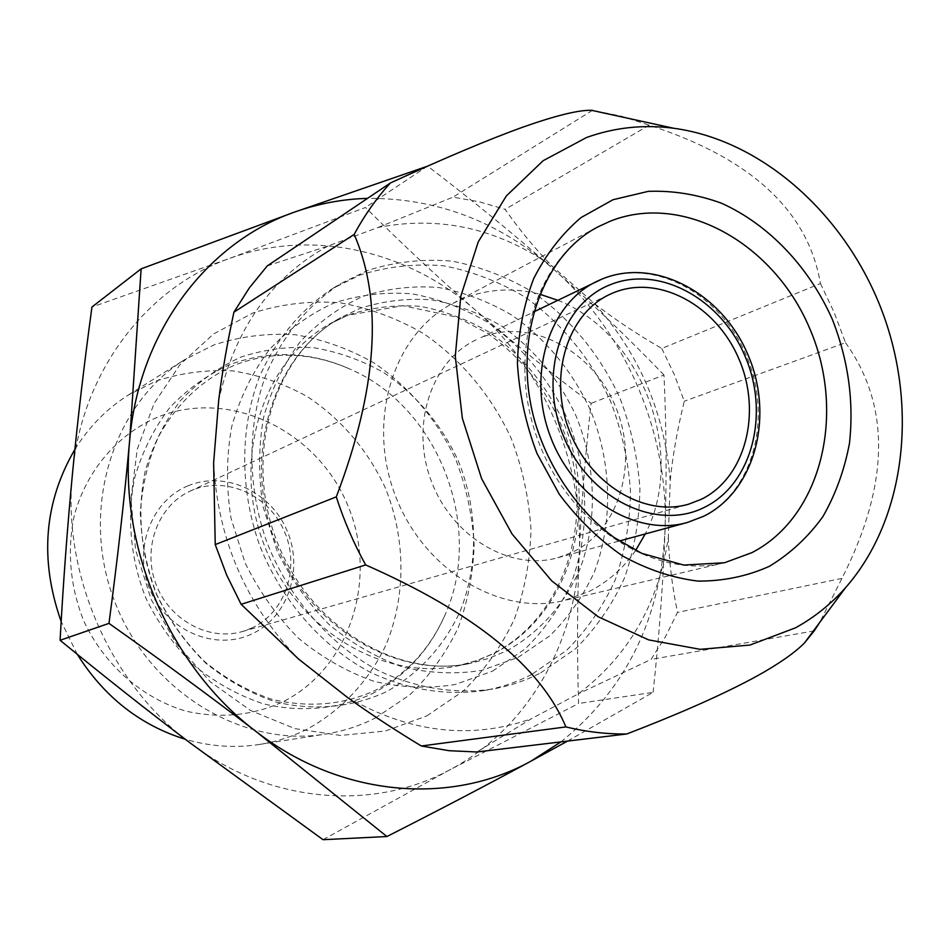 <?xml version="1.0" encoding="UTF-8"?>
<svg xmlns="http://www.w3.org/2000/svg" width="950" height="950" viewBox="0 0 950 950"><rect width="100%" height="100%" fill="white"/><g stroke="black" fill="none" stroke-linecap="round" stroke-linejoin="round"><path stroke-width="0.71" stroke-dasharray="4.75 3.56" d="M635.621 550.442C623.438 568.207 608.047 581.839 589.428 591.327L564.039 600.543C499.914 616.431 422.774 569.834 394.915 494.463C366.427 419.33 394.012 333.533 452.806 303.394L463.802 298.324C488.253 288.836 513.546 287.458 539.695 294.179M557.769 300.295C641.879 332.987 687.206 454.064 645.24 533.947M476.164 339.803C431.324 360.893 410.008 424.947 431.241 480.866C451.951 536.976 510.091 571.283 557.757 557.757L572.636 552.164C620.445 529.031 639.124 460.892 615.006 405.389C591.577 349.576 529.851 317.264 480.712 337.761L533.567 312.004M251.857 627.998L242.357 631.548C208.869 641.428 169.195 620.029 155.895 583.941C142.227 547.996 158.104 505.804 189.846 491.269L192.138 490.247C226.326 475.617 269.04 495.235 284.43 531.489C300.295 567.53 285.582 612.489 251.857 627.998M187.791 485.913C224.58 470.25 270.394 491.352 286.9 530.242C303.929 568.908 288.171 617.168 251.964 633.899C216.006 651.225 167.746 631.382 150.433 590.817C132.561 550.489 150.753 500.971 187.791 485.913M281.663 702.418C251.311 715.849 219.272 718.722 185.559 711.039C141.954 698.06 103.894 664.608 83.564 620.492C70.003 585.817 66.916 550.786 74.302 515.375C86.652 470.108 117.919 434.008 157.914 417.003C229.579 388.289 315.851 429.994 346.999 503.571C379.121 576.733 350.776 668.669 281.663 702.418M74.872 449.409C89.015 426.728 106.934 408.548 128.63 394.867L156.061 381.057C181.129 372.863 206.815 369.479 233.094 370.928C259.136 375.096 283.872 383.634 307.301 396.566C341.394 419.33 367.329 449.623 385.106 487.445C405.769 538.116 406.339 595.496 386.021 644.848C368.897 680.901 341.584 710.363 306.969 729.256C292.042 736.725 276.212 741.784 259.504 744.444C234.899 748.256 210.164 746.534 185.297 739.266M77.259 654.265L61.168 621.514M375.404 717.974L409.616 695.008C429.626 675.771 445.776 653.446 458.054 628.045C467.875 601.409 473.231 573.634 474.121 544.706C472.423 515.696 466.391 487.516 456.024 460.168C437.606 420.411 409.153 386.614 373.659 362.734C348.923 348.745 322.822 339.423 295.343 334.744C267.615 332.963 240.528 336.336 214.071 344.874L185.131 359.373C112.955 403.774 79.657 508.844 113.976 599.64C147.713 690.638 241.834 748.03 325.423 734.101C343.045 731.298 359.706 725.919 375.404 717.974M371.723 693.951C404.367 677.029 428.462 651.427 444.018 617.144C485.117 529.447 439.969 408.844 351.381 369.704C310.899 351.381 270.239 349.742 229.413 364.764C207.041 375.001 187.126 389.322 169.67 407.728C154.114 428.165 142.512 451.274 134.864 477.031C126.564 516.859 130.423 559.384 146.074 598.595C158.519 623.841 174.539 646.143 194.121 665.499C215.294 682.634 238.236 695.364 262.948 703.701C300.497 712.809 338.378 709.199 371.723 693.951M426.847 715.896L463.196 691.149C484.405 670.427 501.457 646.404 514.378 619.079C524.661 590.461 530.195 560.607 530.979 529.518C529.019 498.334 522.464 468.041 511.302 438.603C491.542 395.806 461.142 359.338 423.272 333.414C396.886 318.214 369.027 307.978 339.708 302.729C310.116 300.58 281.176 303.988 252.902 312.966L213.619 333.925L179.966 364.646L153.959 403.774L137.227 449.386L130.934 499.047L135.613 550.003L151.097 599.308L176.522 644.1L210.354 681.851L250.562 710.493L294.797 728.602L340.527 735.466L385.308 731.037L426.847 715.896M323.036 839.693L450.074 769.69C527.559 728.745 575.878 643.055 579.251 552.603C583.371 462.056 543.519 368.778 475.214 309.914C407.526 250.574 312.111 228.047 229.389 258.495C146.609 287.636 81.653 371.652 72.544 472.886C61.904 573.622 109.856 683.359 189.988 742.829C269.503 803.783 373.457 811.526 450.074 769.69L578.55 703.487C577.006 651.308 577.232 601.018 579.251 552.603C581.388 504.058 585.342 454.302 591.126 403.322C550.383 372.614 511.741 341.478 475.214 309.914C438.793 278.303 402.218 244.15 365.477 207.48L229.389 258.495L91.948 307.028M567.53 741.095L653.089 692.348L578.55 703.487M427.607 166.107L365.477 207.48M653.089 692.348C659.264 635.586 663.254 581.234 665.059 529.304C666.722 477.327 666.354 425.897 663.991 375.012L591.126 403.322M663.991 375.012C629.28 339.019 592.646 303.893 554.087 269.634C515.363 235.434 473.219 200.937 427.654 166.143M560.916 741.891C626.323 688.964 661.046 618.094 665.059 529.304C668.574 432.725 626.157 333.094 554.087 269.634C499.237 221.706 437.059 197.956 367.543 198.372M531.596 674.5C516.574 682.266 500.603 687.634 483.692 690.602C445.776 695.851 408.001 689.759 370.346 672.327C321.801 646.523 281.402 600.519 259.564 545.134C239.661 489.024 239.911 427.797 259.587 376.461C276.533 338.592 301.031 309.178 333.058 288.242L359.86 275.132C387.077 266.522 414.996 263.411 443.603 265.786C471.972 271.237 498.988 281.58 524.626 296.839C561.462 322.774 591.173 359.064 610.66 401.517C621.716 430.683 628.342 460.667 630.515 491.483C630.04 522.168 624.969 551.606 615.291 579.773C603.048 606.622 586.791 630.171 566.485 650.429L531.596 674.5M540.657 672.873L575.712 648.636C596.101 628.247 612.429 604.521 624.696 577.481C634.398 549.124 639.481 519.484 639.92 488.585C637.711 457.556 631.026 427.358 619.899 397.979C600.269 355.217 570.38 318.63 533.33 292.481C507.549 277.091 480.391 266.641 451.856 261.119C423.082 258.697 395.01 261.796 367.65 270.441L340.706 283.611C308.489 304.665 283.872 334.269 266.843 372.412C247.083 424.116 246.869 485.818 266.926 542.379C288.942 598.215 329.626 644.599 378.48 670.617C416.373 688.204 454.385 694.355 492.504 689.082C509.497 686.09 525.552 680.687 540.657 672.873M267.259 265.905L327.928 246.05L378.017 227.477C439.874 215.472 498.014 228.451 552.449 266.392L594.7 303.798C639.504 354.101 664.679 413.048 670.213 480.641L668.313 537.498C658.552 603.701 628.556 655.821 578.324 693.844L531.335 718.758L476.876 751.984M327.928 246.05C271.332 277.376 234.923 328.783 218.702 400.259M213.619 462.793C217.598 539.362 245.931 604.806 298.644 659.11M347.178 697.205C409.521 732.854 470.903 740.038 531.335 718.758M378.017 227.477L452.996 197.161L479.299 201.78L505.127 209.356C519.947 230.482 535.717 249.494 552.449 266.392M594.7 303.798C614.294 319.046 636.666 333.937 661.782 348.472L820.444 283.527C808.094 210.947 751.011 158.175 649.194 125.174L621.086 116.102L592.467 110.319L452.996 197.161M661.782 348.472L674.191 374.336L684.285 401.233C677.35 429.436 672.659 455.905 670.213 480.641M668.313 537.498C669.133 561.652 672.196 586.613 677.504 612.394L665.463 636.738L651.011 659.443L578.324 693.844M649.194 125.174L505.127 209.356M820.444 283.527L834.219 312.562L845.512 342.689L684.285 401.233M845.512 342.689C890.768 405.793 889.568 484.369 841.938 578.408L819.684 622.499M814.209 630.907L651.011 659.443M841.938 578.408L677.504 612.394M452.806 303.394L598.666 226.527C534.981 259.053 505.816 355.383 538.187 440.824C569.881 526.526 655.144 580.023 724.529 562.732L564.039 600.543M703.059 516.515C753.896 491.459 772.789 416.801 746.32 355.549C720.575 293.966 654.253 257.45 601.766 279.181M385.819 692.004C352.022 707.501 313.595 711.158 275.476 701.872C250.384 693.381 227.074 680.414 205.544 662.957C185.642 643.245 169.349 620.528 156.691 594.831C140.754 554.895 136.8 511.611 145.196 471.093C152.938 444.885 164.694 421.396 180.476 400.627C198.182 381.936 218.381 367.401 241.074 357.034C264.67 349.303 288.871 346.192 313.69 347.712C338.307 351.856 361.736 360.192 383.966 372.744C416.338 394.796 441.061 424.044 458.126 460.501C478.004 509.319 478.895 564.442 459.99 611.658C444.018 646.143 418.392 674.179 385.819 692.004M492.551 671.139L525.136 648.945C544.148 630.254 559.419 608.499 570.95 583.668C590.591 532.202 589.012 472.091 567.316 418.653C548.756 378.729 522.072 346.536 487.279 322.062C463.41 308.085 438.271 298.656 411.872 293.799C385.261 291.781 359.314 294.844 334.032 302.967C309.724 313.999 288.099 329.626 269.171 349.873C252.32 372.447 239.828 398.074 231.669 426.764C226.349 456.582 226.112 487.017 230.969 518.071L245.1 562.887C259.006 591.268 276.794 616.372 298.466 638.198C321.848 657.519 347.082 671.923 374.181 681.387C401.66 687.764 428.711 688.797 455.299 684.499L492.551 671.139M494.083 653.339C571.14 614.389 600.447 507.288 562.982 421.159C545.846 384.334 521.253 354.671 489.191 332.168C467.198 319.331 444.077 310.709 419.817 306.304C395.378 304.534 371.581 307.42 348.436 314.961L329.709 323.938L340.884 317.549L359.765 308.512C383.099 300.913 407.087 298.039 431.716 299.868C456.178 304.356 479.501 313.108 501.671 326.111C534.007 348.887 558.826 378.896 576.139 416.124C596.362 465.939 597.859 521.954 579.643 569.751C564.193 604.639 539.101 632.902 506.991 650.703L489.155 658.267L470.345 663.373C394.772 679.297 306.316 625.67 274.443 539.564C241.941 453.696 273.434 355.157 340.884 317.549C275.631 353.471 243.022 451.606 276.022 538.971C308.512 626.525 397.551 679.131 470.345 663.373L457.722 665.891C382.755 681.684 295.141 628.71 263.649 543.602C231.515 458.743 262.794 361.261 329.709 323.938L347.854 315.246L402.931 305.686L456.962 317.193L487.101 333.046C526.466 360.798 553.826 398.668 569.181 446.654C593.251 528.996 560.548 619.828 492.955 653.742L475.808 660.998L457.722 665.891L478.978 659.906L494.083 653.339M518.118 657.4L549.836 635.776C568.326 617.524 583.158 596.256 594.356 571.947C613.403 521.574 611.741 462.638 590.461 410.21C572.256 371.022 546.179 339.399 512.192 315.353C488.882 301.601 464.36 292.327 438.627 287.517C412.692 285.511 387.434 288.467 362.841 296.388C339.197 307.159 318.202 322.43 299.832 342.226C283.504 364.301 271.415 389.369 263.566 417.442C258.471 446.619 258.329 476.401 263.126 506.801L276.996 550.691C290.593 578.503 307.954 603.119 329.092 624.542C351.88 643.53 376.473 657.697 402.871 667.043C429.637 673.372 455.964 674.476 481.864 670.356L518.118 657.4M557.757 557.757L619.305 541.013M242.357 631.548L688.667 504.165M189.846 491.269L610.078 294.251M259.504 744.444L325.423 734.101M128.63 394.867L185.131 359.373M444.018 617.144C428.782 650.311 405.781 674.773 375.024 690.508C343.152 704.983 308.857 707.94 272.163 699.414C248.271 691.339 225.827 678.799 204.856 661.806C185.345 642.485 169.314 620.101 156.786 594.664C146.716 568.088 141.229 540.883 140.315 513.048C142.108 485.628 148.2 460.097 158.579 436.466C177.424 402.8 202.979 378.931 235.256 364.859C273.422 350.562 312.122 352.177 351.381 369.704M483.692 690.602L492.504 689.082M333.058 288.242L340.706 283.611"/><path stroke-width="1.43" d="M539.695 294.179L557.769 300.295M645.24 533.947L635.621 550.442M613.118 292.909L610.078 294.251C567.886 313.429 548.209 375.072 568.812 429.364C588.929 483.847 644.242 517.406 688.667 504.165L701.207 499.344C745.489 477.814 762.149 412.716 739.017 359.207C716.526 305.425 658.599 273.79 613.118 292.909M185.297 739.266C140.137 725.218 104.12 696.884 77.259 654.265M61.168 621.514C39.413 559.811 43.985 502.443 74.872 449.409M386.911 836.534C439.423 809.863 487.54 784.688 531.24 760.998C450.953 805.719 340.896 797.371 256.049 731.5L386.911 836.534L323.036 839.693L189.988 742.829C147.63 710.707 104.334 676.531 60.087 640.276C63.258 582.445 67.414 526.644 72.544 472.886C77.746 419.093 84.218 363.803 91.948 307.028L141.134 268.85L129.663 440.361C138.854 331.526 207.527 242.131 294.856 211.981L141.134 268.85M560.916 741.891L531.24 760.998L567.53 741.095M427.654 166.143L294.856 211.981C318.452 203.609 342.689 199.072 367.543 198.372M256.049 731.5C170.549 667.244 118.833 548.625 129.663 440.361C124.379 498.489 117.479 559.491 108.965 623.378C161.524 660.559 210.544 696.599 256.049 731.5M819.684 622.499L814.209 630.907L804.401 643.043C794.485 652.971 778.81 663.896 757.387 675.818C725.301 693.429 681.756 712.821 626.751 733.982C606.646 734.219 586.364 731.868 565.891 726.916C540.633 666.532 473.896 612.536 365.655 564.929C353.697 543.258 343.9 520.576 336.288 496.886L215.234 544.587L213.619 462.793L218.702 400.259C222.086 372.875 227.157 343.52 233.926 312.182L249.387 287.814L267.259 265.905L390.331 183.018C444.351 158.139 488.597 139.484 523.082 127.074C555.857 115.52 578.657 109.939 591.518 110.307L592.467 110.319M565.891 726.916L421.301 745.988C393.882 729.386 369.182 713.129 347.178 697.205L298.644 659.11L241.122 604.307L226.694 575.13L215.234 544.587M586.506 137.524C614.555 127.442 643.589 124.343 673.609 128.238C763.361 140.363 846.319 215.804 882.396 311.968C918.341 408.191 905.314 519.555 845.595 587.646C831.048 604.058 814.34 617.464 795.471 627.843L749.93 645.062L700.15 649.325L648.636 639.884L598.191 616.764L551.712 580.866L512.038 533.959L481.614 478.669L462.329 418.214L455.287 356.202L460.774 296.305L478.218 241.929L506.303 195.985L543.151 160.692L586.506 137.524M626.751 733.982L476.876 751.984L449.172 750.714L421.301 745.988M390.331 183.018C376.509 198.241 364.456 215.377 354.172 234.424L233.926 312.182M365.655 564.929L241.122 604.307M336.288 496.886C377.34 389.001 383.301 301.518 354.172 234.424M108.965 623.378L60.087 640.276M610.577 221.053C683.822 192.138 774.464 244.019 809.899 328.938C846.284 413.428 821.75 516.705 751.937 552.627L724.529 562.732L683.81 565.072L641.808 553.387L614.139 537.498C578.324 511.242 549.337 469.597 535.147 422.619C511.029 338.544 543.424 254.161 598.666 226.527L610.577 221.053M613.011 199.726L648.292 191.354C672.837 190.451 697.193 194.394 721.371 203.169C768.835 224.473 809.115 267.104 832.39 319.485C848.326 360.299 854.026 401.577 849.478 443.306C844.455 470.001 835.572 494.487 822.819 516.741C808.011 537.201 790.163 553.743 769.274 566.354C746.997 576.317 723.199 581.234 697.894 581.091C672.244 577.885 647.104 569.477 622.499 555.881C598.809 539.457 577.742 518.938 559.312 494.297L537.011 453.53C525.861 424.104 519.329 394.048 517.406 363.387C518.261 333.165 523.676 304.95 533.627 278.742C545.977 254.362 561.771 233.985 580.996 217.598L613.011 199.726M703.059 516.515L687.194 522.536C636.334 537.035 573.313 498.572 550.311 436.287C526.763 374.217 549.029 303.822 596.909 281.354L601.766 279.181M704.591 507.253C657.376 531.466 590.33 499.914 564.371 438.33C537.688 377.067 560.31 304.475 609.722 284.941C658.766 264.492 720.979 298.632 745.144 356.44C769.987 413.939 752.198 483.942 704.591 507.253M619.305 541.013L687.194 522.536L703.653 516.278C754.929 491.114 774.678 416.254 747.923 354.694C721.905 292.814 654.764 257.106 601.944 279.098L533.567 312.004M673.609 128.238L591.518 110.307M845.595 587.646L804.401 643.043"/></g></svg>
